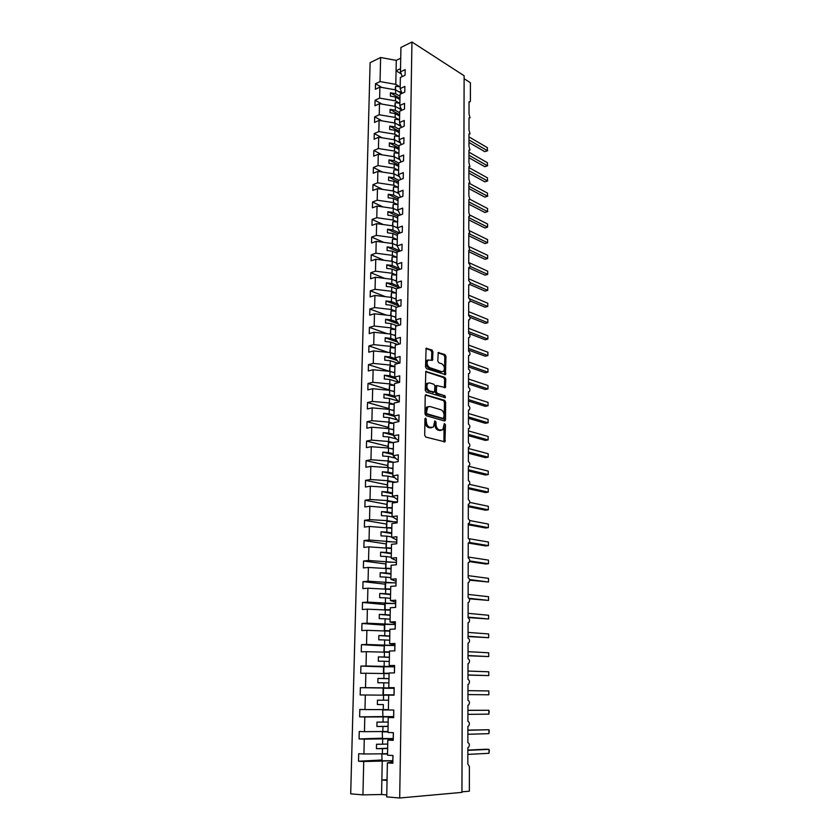<?xml version="1.0" encoding="UTF-8"?>
<svg xmlns="http://www.w3.org/2000/svg" width="840" height="840" viewBox="0 0 840 840"><rect width="100%" height="100%" fill="white"/><g stroke="black" fill="none" stroke-linecap="round" stroke-linejoin="round"><path stroke-width="1.26" d="M425.659 418.058L424.914 418.929L424.725 435.257L425.754 437.073L444.959 441.84L445.473 424.725L444.339 423.581L442.774 429.849L439.236 429.912C437.252 429.062 436.17 427.151 436.002 424.147L436.023 422.058L434.858 420.903L433.282 427.203L429.639 427.266C427.623 426.416 426.531 424.473 426.353 421.439L425.659 418.058M432.957 351.813L431.959 349.986L426.09 348.306L425.534 366.849L426.552 368.687L445.483 374.63L445.956 356.391L444.98 354.585L438.218 352.569L437.798 360.959L438.795 362.775L441.83 363.815C444.538 365.883 445.095 368.382 443.52 371.312L441.767 371.679L429.744 367.657C426.983 365.589 426.394 363.069 427.991 360.087L432.526 360.255L432.957 351.813L431.781 352.118L430.773 350.291L425.891 348.569M392.858 761.786L387.377 762.909L386.736 796.898L399.693 798L461.937 792.383L464.132 75.747L411.947 42L400.932 47.45L400.47 71.852L405.163 69.615L405.069 75.254L400.365 77.469L400.155 88.61L404.87 86.425L404.765 92.106L400.04 94.269L399.83 105.504L404.565 103.373L404.471 109.095L399.725 111.216L399.504 122.546L404.261 120.467L404.166 126.231L399.399 128.299L399.179 139.724L403.956 137.697L403.851 143.525L399.074 145.53L398.853 157.048L403.651 155.075L403.546 160.954L398.748 162.897L398.528 174.521L403.337 172.609L403.231 178.532L398.412 180.422L398.192 192.15L403.022 190.291L402.917 196.266L398.076 198.103L397.856 209.916L402.707 208.121L402.602 214.148L397.74 215.922L397.509 227.85L402.392 226.118L402.276 232.197L397.404 233.909L397.173 245.931L402.066 244.262L401.951 250.394L397.058 252.042L396.827 264.18L401.741 262.563L401.625 268.748L396.711 270.344L396.48 282.576L401.415 281.022L401.3 287.269L396.354 288.792L396.123 301.14L401.079 299.649L400.964 305.949L396.007 307.409L395.766 319.862L400.743 318.444L400.628 324.796L395.651 326.193L395.409 338.762L400.407 337.407L400.292 343.812L395.294 345.145L395.052 357.819L400.071 356.538L399.956 363.006L394.926 364.266L394.685 377.055L399.725 375.837L399.609 382.358L394.569 383.555L394.317 396.459L399.378 395.315L399.262 401.898L394.191 403.022L393.95 416.042L399.031 414.96L398.906 421.606L393.824 422.656L393.572 435.792L398.675 434.794L398.559 441.504L393.445 442.47L393.194 455.731L398.318 454.808L398.202 461.57L393.068 462.473L392.816 475.85L397.961 474.999L397.845 481.834L392.69 482.654L392.427 496.156L397.604 495.39L397.478 502.278L392.301 503.024L392.038 516.653L397.236 515.96L397.11 522.91L391.913 523.572L391.65 537.327L396.869 536.718L396.743 543.743L391.524 544.32L391.262 558.212L396.491 557.676L396.365 564.764L391.125 565.268L390.863 579.275L396.113 578.833L395.987 585.984L390.726 586.404L390.453 600.548L395.735 600.191L395.608 607.404L390.317 607.74L390.044 622.02L395.356 621.747L395.22 629.034L389.907 629.275L389.634 643.692L394.968 643.503L394.832 650.864L389.498 651.021L389.225 665.574L394.58 665.48L394.443 672.903L389.088 672.966L388.805 687.666L394.181 687.655L394.044 695.163L388.668 695.131L388.385 709.968L393.781 710.052L393.645 717.633L388.238 717.507L393.656 717.192M399.693 798L411.947 42M426.248 394.695L425.187 395.892L424.977 413.837L426.006 415.663L444.497 420.956L445.515 419.738L445.631 402.129L444.644 400.334L425.576 394.842M425.25 390.212L425.828 371.448L444.812 377.339L445.798 379.134L445.379 387.597L436.716 385.529L436.306 391.545L437.304 393.362L444.98 395.756L445.41 397.73L426.279 392.049L425.25 390.212M461.937 791.847L469.35 791.186L469.392 766.5L467.828 764.022L467.849 747.695L468.416 747.495C469.854 745.29 469.675 743.642 467.859 742.571L467.891 726.39L468.479 726.191C469.886 724.017 469.697 722.389 467.901 721.308L467.933 705.285L468.542 705.075C469.917 702.944 469.707 701.337 467.943 700.245L467.975 684.369L468.605 684.149C469.938 682.059 469.728 680.463 467.975 679.371L468.006 663.631L468.668 663.422C469.969 661.353 469.749 659.778 468.017 658.686L468.048 643.083L468.731 642.873C469.991 640.836 469.77 639.282 468.058 638.179L468.08 622.724L468.794 622.503C470.022 620.508 469.781 618.965 468.09 617.862L468.122 602.532L468.846 602.312C470.043 600.359 469.802 598.825 468.132 597.712L468.153 582.529L468.909 582.309C470.064 580.377 469.822 578.865 468.163 577.752L468.195 562.695L468.962 562.475C470.096 560.585 469.844 559.073 468.206 557.96L468.227 543.039L469.014 542.819C470.117 540.96 469.854 539.469 468.237 538.346L468.269 523.551L469.067 523.331C470.138 521.504 469.875 520.023 468.279 518.899L468.3 504.231L469.119 504.021C470.169 502.215 469.896 500.745 468.31 499.622L468.332 485.079L469.171 484.869C470.19 483.094 469.917 481.635 468.342 480.512L468.374 466.095L469.224 465.885C470.211 464.132 469.928 462.693 468.384 461.559L468.405 447.269L469.266 447.058C470.232 445.337 469.949 443.909 468.416 442.774L468.437 428.6L469.319 428.4C470.253 426.709 469.969 425.292 468.447 424.147L468.479 410.088L469.361 409.899C470.274 408.23 469.98 406.822 468.479 405.678L468.51 391.745L469.413 391.556C470.306 389.907 470.001 388.51 468.52 387.356L468.542 373.538L469.455 373.359C470.327 371.742 470.022 370.356 468.552 369.201L468.573 355.499L469.497 355.32C470.348 353.724 470.043 352.349 468.584 351.194L468.605 337.606L469.55 337.439C470.369 335.864 470.054 334.498 468.615 333.333L468.636 319.851L469.592 319.694C470.39 318.15 470.075 316.785 468.647 315.619L468.678 302.253L469.634 302.106C470.411 300.584 470.096 299.229 468.678 298.053L468.709 284.802L469.665 284.655C470.431 283.154 470.117 281.81 468.709 280.633L468.741 267.488L469.707 267.351C470.453 265.87 470.127 264.537 468.741 263.351L468.772 250.32L469.749 250.184L468.772 246.215L468.804 233.289L469.791 233.163L468.804 229.215L468.836 216.395L469.822 216.279L468.836 212.352L468.856 199.637L469.865 199.532L468.867 195.636L468.888 183.015L469.896 182.921L468.899 179.046L468.919 166.52L469.938 166.435L468.93 162.582L468.951 150.16L469.969 150.087L468.962 146.255L468.983 133.928L470.012 133.875L468.993 130.053L469.014 117.831L470.043 117.789L469.024 113.988L469.046 101.861L470.075 101.819L470.39 100.79L470.421 82.772L464.132 78.719M400.47 71.852L402.245 76.587M400.155 88.61L401.993 93.377M399.83 105.504L401.741 110.313M399.504 122.546L401.499 127.386M399.179 139.724L401.247 144.617M398.853 157.048L401.006 161.984M398.528 174.521L400.774 179.498M398.192 192.15L400.544 197.169M397.856 209.916L400.312 214.988M397.509 227.85L400.092 232.964M397.173 245.931L399.882 251.087M396.827 264.18L399.683 269.377M396.48 282.576L399.494 287.826M396.123 301.14L399.315 306.432M395.766 319.862L399.157 325.217M395.409 338.762L399.031 344.148M395.052 357.819L399.336 363.153M394.685 377.055L398.318 381.906L399.609 382.305M394.317 396.459L397.971 401.037L399.273 401.415M393.95 416.042L397.625 420.336L398.927 420.693M393.572 435.792L397.268 439.814L398.58 440.149M393.194 455.731L396.921 459.459L398.233 459.774M392.816 475.85L396.554 479.283L397.877 479.577M392.427 496.156L397.53 499.558M392.038 516.653L397.163 519.719M391.65 537.327L396.806 540.067M391.262 558.212L396.438 560.595M390.863 579.275L396.07 581.322M390.453 600.548L395.703 602.238M390.044 622.02L395.325 623.343M389.634 643.692L394.947 644.648M389.225 665.574L394.558 666.151M388.805 687.666L394.181 687.865M393.256 739.379L387.807 740.103L393.246 740.324L393.382 732.669L387.954 732.48L388.238 717.507M381.906 87.476L375.512 83.727L375.375 89.25L379.901 87.118L379.638 98.112L395.472 100.842L399.567 103.215M401.772 93.482L395.693 89.891L379.901 87.118M381.959 104.108L375.102 100.212L374.966 105.777L379.502 103.688L379.239 114.776L395.136 117.442L399.273 119.773M401.615 109.998L395.356 106.407L379.502 103.688M382.032 120.886L374.682 116.823L374.546 122.441L379.103 120.404L378.84 131.576L394.8 134.18L398.979 136.469M401.111 126.452L395.02 123.05L379.103 120.404M382.147 137.812L374.262 133.571L374.126 139.23L378.704 137.256L378.431 148.523L394.464 151.064L398.685 153.3M400.586 143.031L394.685 139.839L378.704 137.256M382.294 154.875L373.842 150.465L373.695 156.166L378.294 154.245L378.021 165.606L394.128 168.084L398.381 170.268M400.04 159.747L394.349 156.765L378.294 154.245M382.483 172.074L373.411 167.496L373.264 173.25L377.885 171.371L377.612 182.826L393.781 185.241L398.087 187.383M399.462 176.61L394.012 173.828L377.885 171.371M382.715 189.42L372.981 184.663L372.834 190.47L377.465 188.654L377.192 200.203L393.435 202.545L397.782 204.635M398.874 193.599L393.666 191.037L377.465 188.654M383.008 206.923L372.55 201.978L372.404 207.837L377.055 206.073L376.772 217.718L393.078 219.996L397.488 222.043M398.255 210.735L393.32 208.394L377.055 206.073M383.344 224.564L372.11 219.45L371.963 225.351L376.625 223.64L376.352 235.389L392.731 237.594L397.183 239.589M397.593 228.018L392.963 225.887L376.625 223.64M383.764 242.361L371.669 237.059L371.522 243.012L376.205 241.364L375.921 253.208L392.375 255.339L396.889 257.281M397.173 245.553L392.606 243.537L376.205 241.364M384.248 260.316L371.228 254.814L371.07 260.82L375.774 259.234L375.491 271.183L392.018 273.242L396.596 275.131M396.848 263.288L392.259 261.334L375.774 259.234M384.815 278.418L370.776 272.727L370.619 278.786L375.344 277.252L375.06 289.306L391.65 291.291L396.281 293.118L391.44 292.688L391.01 297.329M396.501 281.159L391.892 279.29L375.344 277.252M385.487 296.678L370.325 290.798L370.167 296.898L374.913 295.428L374.619 307.587L391.293 309.498L395.934 311.252L391.072 310.853L390.642 315.588M396.165 299.197L391.534 297.392L374.913 295.428M386.274 315.094L369.863 309.015L369.705 315.168L374.472 313.772L374.178 326.036L390.925 327.863L395.588 329.543M395.819 317.383L391.167 315.651L374.472 313.772M387.198 333.68L369.401 327.39L369.243 333.606L374.02 332.262L373.727 344.631L390.548 346.385L395.241 347.991M395.472 335.727L390.8 334.068L374.02 332.262M388.28 352.422L368.939 345.933L368.781 352.191L373.58 350.921L373.275 363.394L390.18 365.075L394.884 366.597M395.115 354.228L390.421 352.643L373.58 350.921M394.884 366.66L389.959 366.293L389.508 371.332L368.466 364.633L368.308 370.955L373.128 369.737L372.824 382.326L389.802 383.922L394.527 385.371M394.769 372.887L390.044 371.385L373.128 369.737M389.141 389.844L367.994 383.492L367.836 389.865L372.677 388.731L372.372 401.425L389.413 402.938L394.17 404.303M394.349 391.692L389.666 390.296L372.677 388.731M388.762 408.524L367.521 402.528L367.353 408.954L372.215 407.883L371.91 420.693L389.036 422.121L393.813 423.402M394.055 410.707L389.288 409.364L372.215 407.883M388.385 427.361L367.038 421.722L366.87 428.211L371.753 427.203L371.438 440.129L388.647 441.473L393.445 442.68M393.687 429.86L388.899 428.6L371.753 427.203M387.996 446.366L366.555 441.084L366.387 447.636L371.28 446.702L370.965 459.743L388.248 460.992L393.876 462.305M393.32 449.19L388.51 448.014L371.28 446.702M387.618 465.538L366.062 460.635L365.894 467.24L370.808 466.379L370.493 479.535L387.86 480.701L393.677 481.94M392.952 468.689L388.122 467.596L370.808 466.379M387.219 484.88L365.568 480.344L365.4 487.011L370.335 486.224L370.02 499.495L387.461 500.577L393.519 501.753M392.584 488.355L387.723 487.358L370.335 486.224M386.831 504.389L365.064 500.241L364.896 506.961L369.852 506.247L369.537 519.645L387.062 520.632L393.404 521.745M392.207 508.211L369.852 506.247M386.431 524.066L364.56 520.317L364.392 527.1L369.369 526.46L369.044 539.984L393.362 541.916M391.829 528.234L369.369 526.46M386.032 543.921L364.056 540.572L363.888 547.418L368.886 546.851L368.55 560.5L393.414 562.264M391.44 548.447L368.886 546.851M385.633 563.955L363.542 561.005L363.374 567.913L368.393 567.441L368.056 581.207L393.635 582.813M391.052 568.837L368.393 567.441M385.224 584.178L363.027 581.637L362.849 588.609L367.889 588.21L367.553 602.112L394.128 603.54M390.663 589.418L367.889 588.21M384.815 604.569L362.502 602.448L362.324 609.494L367.385 609.168L367.048 623.196L395.147 624.466M390.274 610.176L367.385 609.168M384.394 625.149L361.977 623.458L361.798 630.567L366.881 630.336L366.544 644.49L394.926 645.466M389.876 631.134L366.881 630.336M383.975 645.918L361.442 644.669L361.263 651.84L366.366 651.683L366.03 665.984L394.558 666.635M389.477 652.292L366.366 651.683M383.555 666.876L360.906 666.067L360.728 673.302L365.852 673.25L365.505 687.666L394.17 688.013M389.067 673.638L365.852 673.25M394.17 688.202L360.37 687.677L360.181 694.974L365.327 695.005L364.98 709.569L388.385 709.611M388.657 695.184L365.327 695.005M382.904 716.583L359.635 716.856L364.802 716.972L364.455 731.672L387.975 731.493M393.666 716.877L364.802 716.972M382.116 738.202L359.079 738.938L364.266 739.148L363.919 753.984L358.712 753.711L358.522 761.229L363.731 761.534L362.933 794.881L350.7 793.842L370.115 62.685L380.615 57.498L380.037 81.585L395.798 84.378L399.861 86.793M393.278 738.717L364.266 739.148M387.377 762.909L392.837 763.235L392.973 755.506L387.524 755.223L387.807 740.103M381.675 760.011L358.522 761.229M392.879 760.756L363.731 761.534M375.512 83.727L380.037 81.585M375.102 100.212L379.638 98.112M374.682 116.823L379.239 114.776M374.262 133.571L378.84 131.576M373.842 150.465L378.431 148.523M373.411 167.496L378.021 165.606M372.981 184.663L377.612 182.826M372.55 201.978L377.192 200.203M372.11 219.45L376.772 217.718M371.669 237.059L376.352 235.389M371.228 254.814L375.921 253.208M370.776 272.727L375.491 271.183M370.325 290.798L375.06 289.306M369.863 309.015L374.619 307.587M369.401 327.39L374.178 326.036M368.939 345.933L373.727 344.631M368.466 364.633L373.275 363.394M367.994 383.492L372.824 382.326M367.521 402.528L372.372 401.425M367.038 421.722L371.91 420.693M366.555 441.084L371.438 440.129M366.062 460.635L370.965 459.743M365.568 480.344L370.493 479.535M365.064 500.241L370.02 499.495M364.56 520.317L369.537 519.645M364.056 540.572L369.044 539.984M363.542 561.005L368.55 560.5M363.027 581.637L368.056 581.207M362.502 602.448L367.553 602.112M361.977 623.458L367.048 623.196M361.442 644.669L366.544 644.49M360.906 666.067L366.03 665.984M360.37 687.677L365.505 687.666M359.635 716.856L359.814 709.475L364.98 709.569M359.079 738.938L359.268 731.493L364.455 731.672M395.693 89.891L395.608 93.713L390.432 92.809L390.358 96.107L395.546 97.01L395.472 100.842M400.008 96.285L395.608 93.713M399.945 99.572L395.546 97.01M395.356 106.407L395.283 110.25L390.075 109.368L390.002 112.697L395.22 113.579L395.136 117.442M399.693 112.77L395.283 110.25M399.63 116.088L395.22 113.579M395.02 123.05L394.947 126.934L389.718 126.073L389.644 129.423L394.884 130.284L394.8 134.18M399.378 129.392L394.947 126.934M399.315 132.731L394.884 130.284M394.685 139.839L394.611 143.756L389.361 142.905L389.288 146.297L394.538 147.137L394.464 151.064M399.063 146.15L394.611 143.756M399 149.52L394.538 147.137M394.349 156.765L394.275 160.713L388.994 159.884L388.931 163.296L394.202 164.115L394.128 168.084M398.738 163.044L394.275 160.713M398.675 166.435L394.202 164.115M394.012 173.828L393.929 177.807L388.637 177.009L388.563 180.453L393.855 181.251L393.781 185.241M398.8 180.275L393.929 177.807M398.349 183.498L393.855 181.251M393.666 191.037L393.582 195.048L388.269 194.271L388.195 197.747L393.508 198.513L393.435 202.545M399.063 197.726L393.582 195.048M398.024 200.708L393.508 198.513M393.32 208.394L393.236 212.436L387.891 211.68L387.818 215.187L393.162 215.933L393.078 219.996M399.368 215.334L393.236 212.436M397.698 218.053L393.162 215.933M392.963 225.887L392.879 229.971L387.524 229.236L387.44 232.764L392.816 233.499L392.731 237.594M399.735 233.09L392.879 229.971M397.373 235.557L392.816 233.499M392.606 243.537L392.532 247.653L387.145 246.95L387.062 250.509L392.459 251.213L392.375 255.339M399.735 250.814L392.532 247.653M397.036 253.197L392.459 251.213M392.259 261.334L392.175 265.493L386.757 264.8L386.683 268.391L392.102 269.073L392.018 273.242M399.157 268.422L392.175 265.493M396.701 270.984L392.102 269.073M391.892 279.29L391.808 283.469L386.379 282.807L386.295 286.43L391.734 287.091L391.65 291.291M398.548 286.188L391.808 283.469M396.354 288.929L391.734 287.091M391.534 297.392L391.451 301.613L385.991 300.972L385.906 304.626L391.377 305.256L391.293 309.498M397.908 304.101L391.451 301.613M396.575 307.251L391.377 305.256M391.167 315.651L391.083 319.914L385.602 319.294L385.518 322.98L391.01 323.589L390.925 327.863M397.226 322.171L391.083 319.914M397.068 325.794L391.01 323.589M390.8 334.068L390.705 338.363L385.203 337.774L385.13 341.492L390.631 342.08L390.548 346.385M396.501 340.389L390.705 338.363M397.677 344.516L390.631 342.08M390.421 352.643L390.338 356.979L384.804 356.423L384.731 360.171L390.264 360.717L390.18 365.075M395.724 358.764L390.338 356.979M398.391 363.394L390.264 360.717M390.044 371.385L389.959 375.753L384.405 375.228L384.321 379.008L389.886 379.533L389.802 383.922M394.874 377.296L389.959 375.753M399.262 382.442L389.886 379.533M389.666 390.296L389.582 394.706L383.995 394.191L383.922 398.003L389.508 398.506L389.413 402.938M394.328 396.102L389.582 394.706M397.919 400.964L389.508 398.506M389.288 409.364L389.193 413.805L383.596 413.332L383.512 417.175L389.12 417.648L389.036 422.121M393.971 415.139L389.193 413.805M397.226 419.874L389.12 417.648M388.899 428.6L388.815 433.094L383.177 432.642L383.103 436.517L388.731 436.968L388.647 441.473M393.603 434.332L388.815 433.094M396.469 438.942L388.731 436.968M388.51 448.014L388.427 452.54L382.767 452.12L382.683 456.036L388.343 456.445L388.248 460.992M393.236 453.695L388.427 452.54M395.63 458.178L388.343 456.445M388.122 467.596L388.028 472.164L382.347 471.765L382.263 475.724L387.954 476.112L387.86 480.701M392.868 473.235L388.028 472.164M394.695 477.582L387.954 476.112M387.723 487.358L387.629 491.967L381.927 491.6L381.843 495.59L387.555 495.947L387.461 500.577M392.49 492.944L387.629 491.967M393.624 497.154L387.555 495.947M387.324 507.286L387.23 511.938L381.497 511.613L381.413 515.634L387.156 515.96L387.062 520.632M392.112 512.841L387.23 511.938M392.375 516.894L387.156 515.96M386.925 527.405L386.831 532.098L381.066 531.793L380.982 535.857L386.747 536.151L386.652 540.865M391.734 532.906L386.831 532.098M391.661 536.938L386.747 536.151M386.516 547.712L386.421 552.447L380.635 552.174L380.541 556.269L386.337 556.532L386.243 561.288M391.356 553.161L386.421 552.447M391.272 557.235L386.337 556.532M386.106 568.197L386.012 572.975L380.195 572.733L380.1 576.87L385.928 577.101L385.833 581.9M390.968 573.594L386.012 572.975M390.883 577.7L385.928 577.101M385.686 588.872L385.592 593.691L379.754 593.481L379.659 597.65L385.507 597.86L385.413 602.7M390.579 594.216L385.592 593.691M390.495 598.364L385.507 597.86M385.276 609.735L385.171 614.597L379.302 614.418L379.218 618.639L385.088 618.807L384.993 623.69M390.18 615.027L385.171 614.597M390.096 619.206L385.088 618.807M384.846 630.788L384.752 635.702L378.851 635.554L378.767 639.807L384.668 639.944L384.562 644.879M389.781 636.027L384.752 635.702M389.707 640.248L384.668 639.944M384.426 652.04L384.321 656.996L378.399 656.891L378.305 661.185L384.237 661.279L384.143 666.256M389.382 657.226L384.321 656.996M389.298 661.49L384.237 661.279M383.995 673.491L383.891 678.5L377.937 678.426L377.843 682.752L383.806 682.815L383.702 687.845M388.973 678.615L383.891 678.5M388.899 682.92L383.806 682.815M383.565 695.142L383.46 700.193L377.475 700.161L377.381 704.529L383.376 704.561L383.271 709.632M388.563 700.214L383.46 700.193M377.381 704.529L383.376 704.561M383.124 717.003L383.019 722.096L377.003 722.096L376.908 726.505L382.935 726.505L382.83 731.63M388.154 722.012L383.019 722.096M388.07 726.4L382.935 726.505M382.683 739.064L382.578 744.208L376.53 744.25L376.435 748.702L382.483 748.661L382.389 753.827L363.919 753.984M387.733 744.02L382.578 744.208M387.649 748.44L382.483 748.661M382.389 753.827L387.555 753.585M382.231 761.334L381.57 794.504L362.933 794.881M387.062 779.657L381.864 780.024L387.051 780.402M386.778 794.945L381.57 794.504M400.722 58.212L396.281 60.375L380.615 57.498M396.281 60.375L396.07 70.77L400.533 68.639M401.247 73.92L396.07 70.77L395.798 84.378M387.66 748.23L376.435 748.702M388.07 726.275L376.908 726.505M388.973 678.699L377.937 678.426M389.382 657.384L378.399 656.891M389.781 636.269L378.851 635.554M390.169 615.352L379.302 614.418M390.569 594.615L379.754 593.481M390.957 574.077L380.195 572.733M391.346 553.718L380.635 552.174M391.724 533.537L381.066 531.793M392.102 513.544L381.497 511.613M392.48 493.731L381.927 491.6M392.847 474.086L382.347 471.765M393.215 454.619L382.767 452.12M393.582 435.32L383.177 432.642M394.128 416.241L383.596 413.332M395.136 397.478L383.995 394.191M396.05 378.861L384.405 375.228M396.879 360.413L384.804 356.423M397.656 342.122L385.203 337.774M398.37 323.978L385.602 319.294M399.042 305.991L385.991 300.972M399.137 287.931L386.379 282.807M398.559 269.745L386.757 264.8M398.066 251.706L387.145 246.95M397.635 233.825L387.524 229.236M397.73 216.31L387.891 211.68M398.055 199.038L388.269 194.271M398.381 181.912L388.637 177.009M398.706 164.934L388.994 159.884M399.021 148.092L389.361 142.905M399.336 131.387L389.718 126.073M399.651 114.817L390.075 109.368M399.966 98.385L390.432 92.809M424.935 418.698L425.156 421.691C425.324 424.715 426.426 426.647 428.442 427.507L429.639 427.266M431.603 427.77L428.442 427.507M441.126 430.395L438.039 430.143C436.055 429.303 434.973 427.382 434.805 424.379L434.595 421.449M443.919 441.882L444.077 424.147M444.098 420.84L444.444 402.381L443.457 400.586L425.397 395.062M426.457 412.587L427.171 413.858L443.394 418.53L444.129 415.517C443.961 412.556 442.89 410.634 440.927 409.763L429.87 406.497L427.728 406.98L426.457 412.587L425.261 412.839L425.975 414.11L427.171 413.858M442.628 418.688L425.975 414.11M428.19 406.655L426.531 407.243L425.281 410.624L426.479 410.372M425.261 412.839L425.281 410.624M425.639 371.69L443.636 377.612L444.812 377.339M444.381 387.618L444.623 379.407L443.636 377.612M436.181 385.655L435.162 386.82L435.11 391.818L436.118 393.624L444.98 395.756M444.423 397.656L443.793 396.007M429.629 382.914L427.812 383.303C426.174 386.348 426.741 388.899 429.544 390.947L434.501 392.133L434.921 386.096L433.913 384.279L429.629 382.914M428.075 383.103L426.626 383.576C424.977 386.62 425.555 389.161 428.348 391.209L429.544 390.947M432.642 392.543L433.839 392.28L428.348 391.209M431.54 360.297L431.781 352.118M428.221 359.898L426.804 360.381C425.208 363.363 425.796 365.883 428.558 367.941L429.744 367.657M442.134 371.763L440.591 371.963L428.558 367.941M444.486 374.651L444.78 356.675L443.804 354.869L438.018 352.842M467.849 750.089L486.003 749.238L488.964 749.364L489.3 750.446L488.975 753.312L488.964 749.364L467.849 750.361M488.975 753.312L467.838 754.404M392.879 760.715L382.032 760.778L381.801 753.911L387.555 753.879M387.544 753.984L382.169 754.005M382.032 760.778L381.801 753.911M467.88 730.118L488.911 729.729L489.248 730.842L488.922 733.646L488.911 729.729L467.88 730.286M488.922 733.646L467.88 734.286M393.278 738.56L382.483 738.581L382.242 731.808L387.965 731.808M387.965 731.871L382.62 731.871M382.483 738.581L382.242 731.808M467.922 710.315L488.859 710.251L489.195 711.396L488.87 714.137L488.859 710.251L467.922 710.377M488.87 714.137L467.911 714.347M393.666 716.615L382.925 716.583L382.683 709.916L388.385 709.937L383.061 709.937M382.925 716.583L382.683 709.916M488.806 690.942L488.817 694.785L467.954 694.575L488.817 694.785L488.806 690.942L467.954 690.638M394.17 688.307L383.124 688.233L382.988 694.796L394.055 694.88L383.366 694.796L383.492 688.212M467.985 675.087L488.765 675.601L488.754 671.79L467.995 671.066M488.754 671.79L488.765 675.601L467.985 674.972M394.548 666.834L383.555 666.74L383.429 673.25L389.078 673.323M389.078 673.281L383.796 673.218L383.922 666.698M468.027 655.746L488.712 656.575L488.702 652.785L468.027 651.662M488.702 652.785L488.712 656.575L468.027 655.536M394.79 650.864L394.884 645.55L384.353 645.372L383.859 651.903L389.477 651.998M389.477 651.913L384.227 651.829L384.353 645.372M468.058 636.573L488.659 637.707L488.649 633.948L468.069 632.415M488.649 633.948L488.659 637.707L468.058 636.258M395.304 624.477L384.416 624.361L384.279 630.756L389.876 630.872M389.886 630.756L384.647 630.641L384.772 624.246M468.09 617.547L488.618 618.986L488.607 615.269L468.101 613.337M488.607 615.269L488.618 618.986L468.09 617.138M395.671 603.582L384.836 603.456L384.709 609.714M390.285 609.777L385.067 609.651L385.203 603.309M386.463 609.84L390.274 609.934M469.34 598.815L488.565 600.422L488.555 596.726L468.132 594.416M488.555 596.726L488.565 600.422L469.024 598.279M396.039 582.887L385.245 582.75L385.13 588.851M390.673 588.998L385.487 588.851L385.613 582.561M387.881 589.102L390.673 589.187M469.665 580.178L488.513 582.015L488.502 578.351L468.174 575.642M488.502 578.351L488.513 582.015L469.592 579.569M396.406 562.37L386.032 562.013L385.539 568.166M385.906 568.187L386.032 562.013M391.062 568.407L386.642 568.26M388.952 568.565L391.062 568.638M469.529 561.624L485.636 563.997L488.471 563.745L488.46 560.112L468.206 557.025M488.46 560.112L488.471 563.745L469.675 560.962M396.774 542.042L386.431 541.643L385.959 547.68M386.316 547.701L386.431 541.643M391.451 548.005L387.524 547.859M389.834 548.205L391.44 548.268M468.384 543.05L485.594 545.916L488.418 545.633L488.407 542.021L468.878 538.682M488.407 542.021L488.418 545.633L469.35 542.43M397.131 521.903L386.841 521.451L386.369 527.384M386.726 527.394L386.841 521.451M391.829 527.793L388.29 527.635M390.579 528.024L391.829 528.077M468.258 524.769L485.562 527.982L488.366 527.656L488.366 524.076L469.623 520.517M488.366 524.076L488.366 527.656L468.269 523.908M397.478 501.942L387.24 501.449L386.768 507.255M387.125 507.276L387.24 501.449M392.217 507.749L388.962 507.602M391.241 508.032L392.207 508.074M468.3 506.667L485.52 510.185L488.324 509.828L488.313 506.279L469.781 502.404M488.313 506.279L488.324 509.828L468.3 505.722M396.322 482.076L387.639 481.625L387.177 487.316M387.524 487.337L387.639 481.625M392.584 487.893L389.582 487.736M391.85 488.208L392.584 488.24M468.332 488.712L485.489 492.534L488.271 492.135L488.271 488.618L469.56 484.365M488.271 488.618L488.271 492.135L468.332 487.673M394.002 462.305L388.038 461.979L387.576 467.555M387.923 467.586L388.038 461.979M392.963 468.206L390.149 468.048M392.406 468.562L392.952 468.594M468.363 470.894L485.447 475.02L488.229 474.59L488.219 471.093L468.374 466.211M488.219 471.093L488.229 474.59L468.363 469.781M393.445 442.796L388.427 442.502L387.965 447.972M388.322 447.993L388.427 442.502M393.33 448.697L390.684 448.539M468.394 453.233L485.415 457.643L488.187 457.181L488.177 453.716L468.405 448.487M488.177 453.716L488.187 457.181L468.394 452.025M393.803 423.518L388.815 423.192L388.364 428.558M388.71 428.589L388.815 423.192M393.697 429.356L391.188 429.198M468.426 435.697L485.384 440.401L488.135 439.908L488.124 436.475L468.437 430.909M488.124 436.475L488.135 439.908L468.426 434.417M394.17 404.397L389.204 404.061L388.752 409.311M389.099 409.343L389.204 404.061M394.065 410.193L391.671 410.036M468.457 418.31L485.342 423.297L488.093 422.772L488.082 419.36L468.468 413.469M488.082 419.36L488.093 422.772L468.457 416.945M394.527 385.445L389.582 385.098L389.13 390.243M389.477 390.274L389.582 385.098M394.422 391.188L392.133 391.031M468.489 401.058L485.31 406.329L488.05 405.772L488.04 402.381L468.5 396.165M488.04 402.381L488.05 405.772L468.489 399.609M389.855 371.364L389.959 366.293M394.779 372.351L392.584 372.194M468.52 383.943L485.279 389.487L487.998 388.899L487.988 385.539L468.531 378.998M487.988 385.539L487.998 388.899L468.52 382.421M395.241 348.044L390.338 347.655L389.886 352.59M390.233 352.632L390.338 347.655M395.126 353.682L393.015 353.514M468.552 366.954L485.247 372.771L487.956 372.151L487.945 368.823L468.562 361.967M487.945 368.823L487.956 372.151L468.552 365.358M395.588 329.574L390.705 329.175L390.264 334.016M390.611 334.047L390.705 329.175M395.483 335.171L393.445 335.002M468.584 350.102L485.205 356.192L487.914 355.541L487.904 352.233L468.594 345.062M487.904 352.233L487.914 355.541L468.584 348.432M390.978 315.63L391.072 310.853M395.829 316.817L393.855 316.649M468.951 333.512L485.173 339.738L487.872 339.056L487.862 335.769L468.626 328.304M487.862 335.769L487.872 339.056L468.615 331.643M391.346 297.37L391.44 292.688M396.175 298.62L394.254 298.452M469.917 317.31L485.142 323.411L487.83 322.697L487.82 319.442L468.657 311.661M487.82 319.442L487.83 322.697L468.647 314.979M396.617 275.131L391.797 274.669L391.367 279.227M391.703 279.269L391.797 274.669M396.512 280.581L394.653 280.413M470.085 300.93L485.111 307.199L487.778 306.464L487.778 303.23L468.689 295.155M487.778 303.23L487.778 306.464L469.507 298.798M396.953 257.292L392.154 256.82L391.734 261.272M392.07 261.314L392.154 256.82M396.858 262.7L395.042 262.521M469.812 284.487L485.079 291.113L487.736 290.346L487.736 287.144L468.72 278.786M487.736 287.144L487.736 290.346L470.043 282.629M397.288 239.6L392.511 239.106L392.091 243.474M392.427 243.516L392.511 239.106M397.194 244.954L395.43 244.787M468.741 267.792L485.048 275.153L487.694 274.365L487.683 271.173L468.741 262.531M487.683 271.173L487.694 274.365L470.127 266.396M397.625 222.054L392.868 221.55L392.448 225.823M392.784 225.866L392.868 221.55M397.519 227.367L395.798 227.189M468.762 251.716L485.016 259.308L487.652 258.489L487.641 255.328L469.361 246.677M487.641 255.328L487.652 258.489L469.822 250.11M397.95 204.656L393.215 204.141L392.805 208.32M393.131 208.362L393.215 204.141M397.856 209.927L396.165 209.748M468.794 235.746L484.985 243.59L487.61 242.739L487.599 239.61L470.064 231.011M487.599 239.61L487.61 242.739L468.804 233.583M398.276 187.404L393.561 186.869L393.151 190.964M393.477 191.016L393.561 186.869M398.433 192.665L396.532 192.454M468.825 219.912L484.953 227.987L487.568 227.105L487.568 223.997L470.221 215.219M487.568 223.997L487.568 227.105L468.825 217.686M398.601 170.299L393.907 169.754L393.498 173.754M393.824 173.806L393.907 169.754M398.979 175.539L396.889 175.297M468.856 204.194L484.921 212.489L487.526 211.596L487.526 208.499L470.012 199.353M487.526 208.499L487.526 211.596L468.856 201.894M487.83 211.502L484.921 212.489M398.927 153.332L394.244 152.765L393.844 156.681M394.17 156.734L394.244 152.765M399.514 158.55L397.247 158.287M399.326 159.38L399.903 159.453M468.878 188.591L484.89 197.117L487.483 196.192L487.483 193.127L469.098 183.215M487.483 193.127L487.483 196.192L468.888 186.228M487.788 196.13L484.89 197.117M399.242 136.5L394.59 135.922L394.181 139.755M394.506 139.808L394.59 135.922M400.029 141.708L397.593 141.414M399.672 142.537L400.407 142.632M468.909 173.103L484.858 181.86L487.452 180.905L487.442 177.859L468.919 167.58M487.442 177.859L487.452 180.905L468.919 170.678M487.746 180.873L484.858 181.86M399.556 119.816L394.926 119.228L394.517 122.966M394.842 123.018L394.926 119.228M400.512 125.002L397.94 124.677M400.008 125.832L400.901 125.948M468.941 157.731L484.827 166.709L487.41 165.732L487.4 162.708L468.951 152.177M487.4 162.708L487.41 165.732L468.941 155.253M487.704 165.722L484.827 166.709M399.872 103.257L395.252 102.659L394.853 106.323M395.178 106.376L395.252 102.659M400.995 108.433L398.276 108.077M400.334 109.263L401.373 109.4M468.972 142.475L484.796 151.662L487.368 150.665L487.358 147.661L468.972 136.878M487.358 147.661L487.368 150.665L468.972 139.934M487.662 150.685L484.796 151.662M400.187 86.835L395.588 86.226L395.189 89.806M395.514 89.859L395.588 86.226M401.457 92.001L398.622 91.623M400.669 92.831L401.835 92.988M425.156 421.691L426.353 421.439M430.007 427.928L431.204 427.697M434.826 422.3L436.023 422.058M434.805 424.379L436.002 424.147M438.039 430.143L439.236 429.912M439.572 430.563L440.759 430.332M444.286 424.967L445.473 424.725M444.161 440.969L445.358 440.748M425.177 419.58L426.384 419.339M443.457 400.586L444.644 400.334M444.444 402.381L445.631 402.129M444.318 419.979L445.515 419.738M442.207 418.772L443.394 418.53M425.806 371.469L426.52 371.301M444.623 379.407L445.798 379.134M444.56 386.841L445.746 386.579M435.162 386.82L436.349 386.547M435.11 391.818L436.306 391.545M436.118 393.624L437.304 393.362M431.707 359.562L432.884 359.268M440.591 371.963L441.767 371.679M438.165 352.611L438.89 352.433M443.804 354.869L444.98 354.585M444.78 356.675L445.956 356.391M444.654 373.905L445.841 373.632M426.038 348.358L426.783 348.159M430.773 350.291L431.959 349.986M392.826 760.715L392.921 755.506M393.225 738.56L393.33 732.669M393.614 716.615L393.729 710.052M394.002 694.88L394.118 688.307M394.391 672.903L394.495 666.834M395.178 629.034L395.252 624.477M395.556 607.415L395.63 603.582M395.934 585.984L395.997 582.887M396.312 564.764L396.354 562.37M396.69 543.743L396.721 542.042M397.058 522.921L397.079 521.903M469.046 102.27L469.581 102.039M444.255 441.966L444.959 441.84M444.455 420.945L445.116 420.808M426.531 407.243L427.728 406.98M444.749 387.733L445.379 387.597M435.53 385.802L436.716 385.529M426.626 383.576L427.812 383.303M431.897 360.413L432.526 360.255M426.804 360.381L427.991 360.087M444.864 374.776L445.483 374.63"/></g></svg>
